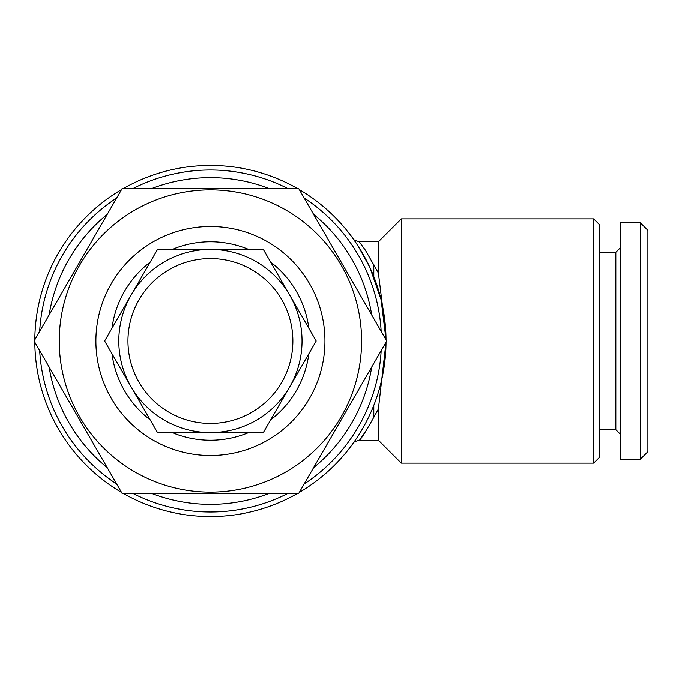 <?xml version="1.0" encoding="UTF-8"?>
<svg xmlns="http://www.w3.org/2000/svg" width="682" height="682" viewBox="0 0 682 682"><rect width="100%" height="100%" fill="white"/><g stroke="black" fill="none" stroke-linecap="round" stroke-linejoin="round"><path stroke-width="1.02" d="M263.32 432.618L210.423 432.618A91.618 91.618 0 0 1 118.804 341A91.618 91.618 0 0 1 210.423 249.382L263.32 249.382L316.209 341L263.32 432.618M210.423 249.382A91.618 91.618 0 0 1 302.041 341A91.618 91.618 0 0 1 210.423 432.618L157.525 432.618L104.627 341L157.525 249.382L210.423 249.382M210.423 258.546A82.454 82.454 0 0 1 292.876 341A82.454 82.454 0 0 1 210.423 423.454A82.454 82.454 0 0 1 127.96 341A82.454 82.454 0 0 1 210.423 258.546M210.423 189.826A151.174 151.174 0 0 1 361.588 341A151.174 151.174 0 0 1 210.423 492.174A151.174 151.174 0 0 1 59.249 341A151.174 151.174 0 0 1 210.423 189.826M298.58 493.7L122.257 493.7L34.1 341L122.257 188.3L298.58 188.3L386.737 341L298.58 493.7M210.423 226.475A114.525 114.525 0 0 1 324.947 341A114.525 114.525 0 0 1 210.423 455.525A114.525 114.525 0 0 1 95.898 341A114.525 114.525 0 0 1 210.423 226.475M172.248 249.382A99.257 99.257 0 0 1 248.598 249.382M270.677 262.127A99.257 99.257 0 0 1 308.852 328.247M308.852 353.753A99.257 99.257 0 0 1 270.677 419.873M248.598 432.618A99.257 99.257 0 0 1 172.248 432.618M593.69 463.155L599.802 457.051L599.802 224.949L593.69 218.845L401.289 218.845L401.289 463.155L593.69 463.155L593.69 218.845M401.289 463.155L378.391 440.257L378.391 409.004C367.41 429.038 361.025 439.455 359.252 440.257C355.152 441.365 353.097 442.413 353.08 443.394L353.421 442.916M378.391 241.743L359.252 241.743L365.39 250.2L378.391 272.996L378.391 241.743L401.289 218.845M378.391 272.996L385.859 333.455M299.304 492.447A175.606 175.606 0 0 0 386.021 342.253L378.391 409.004M378.391 440.257L359.252 440.257M360.923 438.057L365.399 431.783M133.399 188.3A171.02 171.02 0 0 1 287.437 188.3M304.155 197.951A171.02 171.02 0 0 1 381.17 331.35M381.17 350.65A171.02 171.02 0 0 1 304.155 484.049M287.437 493.7A171.02 171.02 0 0 1 133.399 493.7M123.706 188.3A175.606 175.606 0 0 1 297.139 188.3M299.304 189.553A175.606 175.606 0 0 1 386.021 339.747L381.076 299.62L369.806 267.301L358.229 246.185L353.14 238.691M297.139 493.7A175.606 175.606 0 0 1 123.706 493.7M373.804 405.347L373.804 418.023L373.804 405.347L373.131 407.035M152.291 188.3A163.39 163.39 0 0 1 268.546 188.3M313.601 214.31A163.39 163.39 0 0 1 371.724 314.99M371.724 367.01A163.39 163.39 0 0 1 313.601 467.69M268.546 493.7A163.39 163.39 0 0 1 152.291 493.7M373.804 276.653L373.804 263.977L373.804 276.653M647.9 451.706L640.262 459.344L620.415 459.344L620.415 222.656L640.262 222.656L647.9 230.294L647.9 451.706M620.415 434.298L615.837 429.72L615.837 252.28L620.415 247.702M615.837 429.72L599.802 429.72M615.837 252.28L599.802 252.28M640.262 459.344L640.262 222.656M107.245 467.69A163.39 163.39 0 0 1 49.121 367.01M49.121 314.99A163.39 163.39 0 0 1 107.245 214.31M121.541 492.447A175.606 175.606 0 0 1 34.825 342.253M34.825 339.747A175.606 175.606 0 0 1 121.541 189.553M116.69 484.049A171.02 171.02 0 0 1 39.675 350.65M39.675 331.35A171.02 171.02 0 0 1 116.69 197.951M150.159 419.873A99.257 99.257 0 0 1 111.993 353.753M111.993 328.247A99.257 99.257 0 0 1 150.159 262.127M359.252 241.743C355.143 240.627 353.08 239.57 353.063 238.581"/></g></svg>
